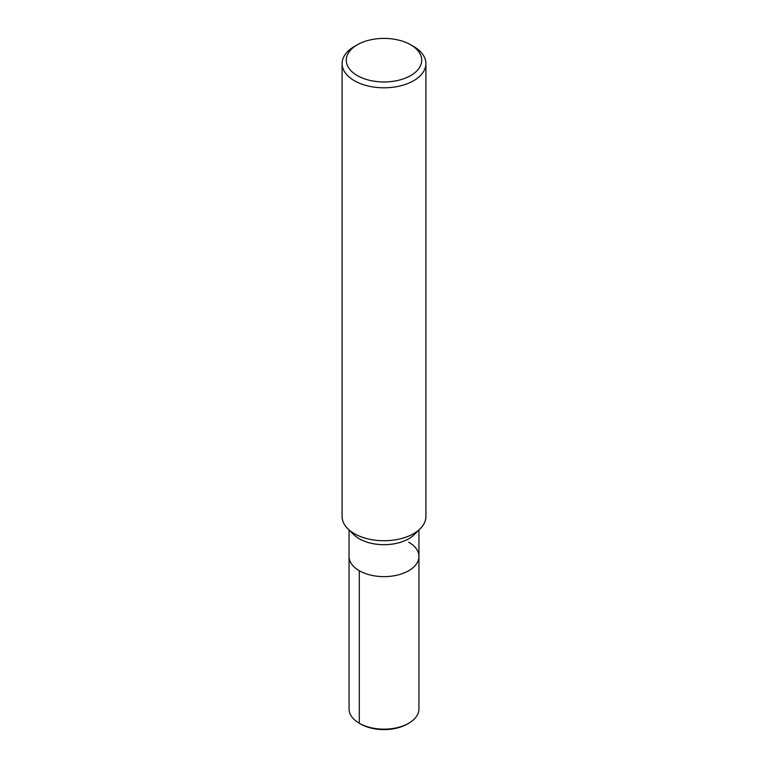 <?xml version="1.0" encoding="UTF-8"?>
<svg xmlns="http://www.w3.org/2000/svg" width="768" height="768" viewBox="0 0 768 768"><rect width="100%" height="100%" fill="white"/><g stroke="black" fill="none" stroke-linecap="round" stroke-linejoin="round"><path stroke-width="1.15" d="M410.678 44.784L413.645 46.493A41.914 24.202 180 0 1 425.914 63.6L425.914 516.528A41.914 24.202 180 0 1 420.173 528.758A41.914 24.202 180 0 1 347.818 528.749A41.914 24.202 180 0 1 342.086 516.528L342.086 63.6A41.914 24.202 180 0 1 354.355 46.493L357.322 44.784A37.728 21.782 180 0 1 410.678 44.784L410.678 44.784A37.728 21.782 180 0 1 410.678 75.581A37.728 21.782 180 0 1 357.322 75.581A37.728 21.782 180 0 1 357.322 44.784M420.182 528.758L414.154 534.701A34.934 20.17 180 0 1 353.846 534.701L347.818 528.758M425.914 63.6A41.914 24.202 180 0 1 384 87.802A41.914 24.202 180 0 1 342.086 63.6M408.701 542.198A34.934 20.17 180 0 1 418.934 556.464A34.934 20.17 180 0 1 384 576.634A34.934 20.17 180 0 1 349.066 556.464L349.066 529.987M418.934 529.987L418.934 556.464A34.934 20.17 180 0 1 384 576.634A34.934 20.17 180 0 1 349.066 556.464L349.066 708.998A34.934 20.17 180 0 0 359.299 723.254L359.299 570.72M418.934 556.464L418.934 708.998A34.934 20.17 180 0 1 408.701 723.254A34.934 20.17 180 0 1 359.299 723.254L360.586 724.003L359.299 723.254M408.701 723.254L407.414 724.003A33.12 19.123 180 0 1 360.586 724.003"/></g></svg>
